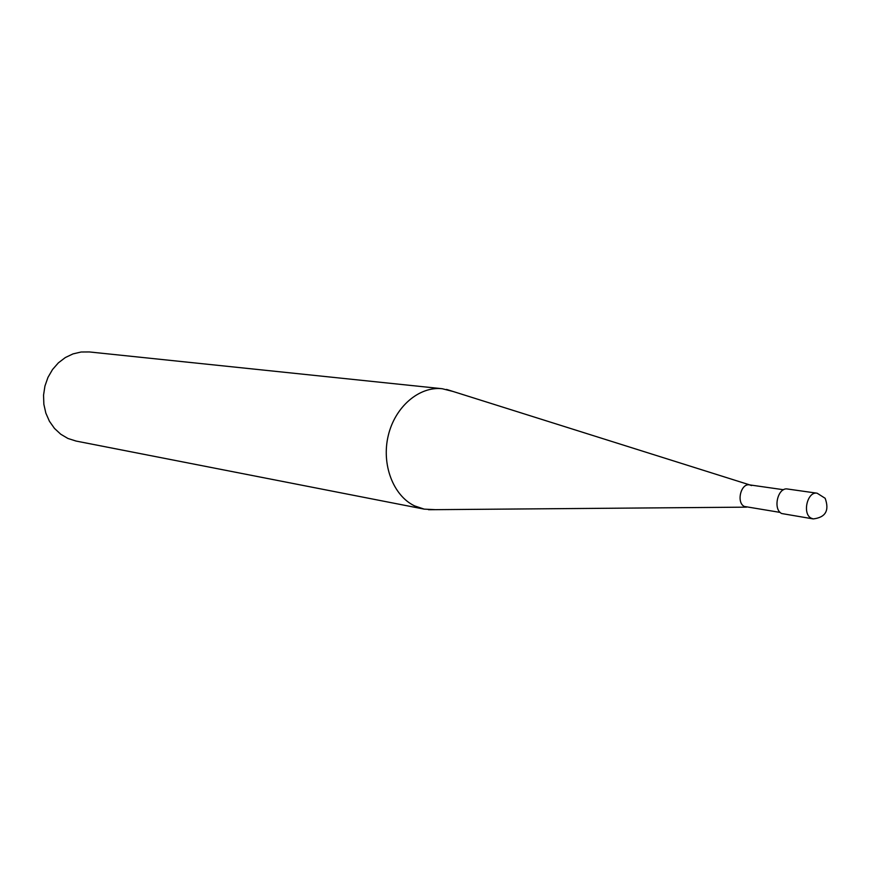 <?xml version="1.0" encoding="UTF-8"?>
<svg xmlns="http://www.w3.org/2000/svg" width="871" height="871" viewBox="0 0 871 871"><rect width="100%" height="100%" fill="white"/><g stroke="black" fill="none" stroke-linecap="round" stroke-linejoin="round"><path stroke-width="1.31" d="M424.221 509.132L76.082 441.064L67.916 438.461L60.72 434.204L54.47 428.401L49.44 421.281L45.847 413.126L43.855 404.286L43.55 395.118L44.944 386.027L47.981 377.372L52.521 369.533L58.39 362.837L65.314 357.556L73.012 353.898L81.155 352.004L89.408 351.949L442.228 388.727C419.212 386.125 395.009 406.757 388.248 435.642C381.28 464.483 393.213 495.697 414.552 505.877L424.221 509.132L435.413 509.666M453.083 391.482L442.228 388.727M746.523 507.151L744.28 506.443C735.973 502.415 741.134 482.512 749.844 484.929L751.531 485.583M780.198 512.42L744.28 506.443C736.147 502.513 740.883 483.035 749.517 484.875L783.584 489.742M813.264 518.92L781.657 513.531C772.566 509.11 777.912 486.943 787.558 489.012L817.118 493.204C807.439 491.124 802.028 513.683 811.141 518.158L813.264 518.92C825.588 517.418 829.551 510.537 825.164 498.288L817.118 493.204M749.789 484.918L446.518 389.413M746.458 507.151L428.521 509.72"/></g></svg>
